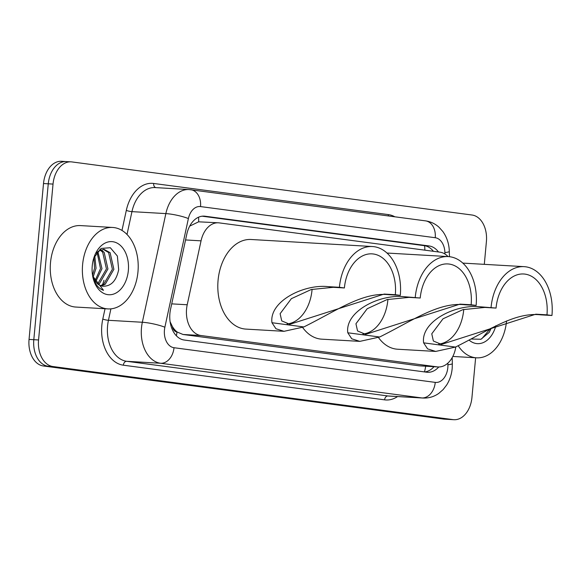 <?xml version="1.0" encoding="UTF-8"?>
<svg xmlns="http://www.w3.org/2000/svg" width="581" height="581" viewBox="0 0 581 581"><rect width="100%" height="100%" fill="white"/><g stroke="black" fill="none" stroke-linecap="round" stroke-linejoin="round"><path stroke-width="0.87" d="M448.009 256.577A24.482 16.726 93.3 0 0 439.97 252.169L219.262 222.886A24.482 16.726 93.3 0 0 218.42 222.806A24.482 16.726 93.3 0 0 201.048 240.846L187.213 304.764A24.482 16.726 93.3 0 0 186.566 308.961A24.482 16.726 93.3 0 0 200.91 335.52L437.232 366.872A24.482 16.726 93.3 0 0 438.074 366.952A24.482 16.726 93.3 0 0 455.824 346.93M170.102 321.758L172.332 326.399A8.163 5.578 93.3 0 0 176.965 332.027A24.482 17.851 97.6 0 1 176.392 335.825M176.965 332.027L177.256 332.071A24.482 16.726 -86.7 0 1 172.332 326.399M218.42 222.806L198.622 221.819L190.227 225.878M177.256 332.071L183.03 334.482L419.351 365.834L438.074 366.952M438.481 251.972A24.482 16.726 93.3 0 0 429.098 245.952L205.02 216.219A24.482 16.726 93.3 0 0 204.178 216.139A24.482 16.726 93.3 0 0 186.806 234.179L170.545 309.281A24.482 16.726 93.3 0 0 169.906 313.479A24.482 16.726 93.3 0 0 184.25 340.038L426.672 372.203A24.482 16.726 93.3 0 0 427.514 372.283A24.482 16.726 93.3 0 0 438.771 366.974M475.628 357.765L471.946 397.469A24.482 16.726 -86.7 0 1 453.928 419.707A24.482 16.726 -86.7 0 1 453.086 419.627L52.915 366.531A24.482 16.726 -86.7 0 1 38.564 339.972L53.031 184.083A24.482 16.726 -86.7 0 1 71.049 161.845A24.482 16.726 -86.7 0 1 71.891 161.925L472.062 215.021A24.482 16.726 -86.7 0 1 486.406 241.58L484.3 264.348M453.928 419.707L449.164 419.431A24.482 16.726 -86.7 0 1 448.321 419.351L48.15 366.255A24.482 16.726 -86.7 0 1 33.807 339.696L48.267 183.807A24.482 16.726 -86.7 0 1 66.292 161.569A24.482 16.726 -86.7 0 1 67.135 161.649M434 366.72A24.482 16.726 -86.7 0 1 424.755 371.949M202.181 216.197L424.341 245.676A24.482 16.726 -86.7 0 1 433.419 251.297M66.292 161.569L61.535 161.293A24.482 16.726 -86.7 0 0 43.51 183.531L29.05 339.42A24.482 16.726 -86.7 0 0 43.393 365.979L443.564 419.075A24.482 16.726 -86.7 0 0 444.407 419.155L449.164 419.431A24.482 16.726 -86.7 0 1 448.321 419.351L48.15 366.255A24.482 16.726 -86.7 0 1 33.807 339.696L48.267 183.807A24.482 16.726 -86.7 0 1 66.292 161.569L71.049 161.845M137.966 271.857A40.801 27.873 -86.7 0 1 107.935 308.91A40.801 27.873 -86.7 0 1 82.618 264.515A40.801 27.873 -86.7 0 1 112.656 227.454A40.801 27.873 -86.7 0 1 137.966 271.857M103.977 280.231A40.801 27.873 -86.7 0 1 102.43 284.915M102.147 285.649A40.801 27.873 -86.7 0 1 101.973 286.077M107.935 308.91L75.813 307.051A40.801 27.873 -86.7 0 1 50.503 262.648A40.801 27.873 -86.7 0 1 80.534 225.595L112.656 227.454M92.248 265.786A26.603 18.178 -86.7 0 1 93.853 257.833A26.603 18.178 -86.7 0 1 115.503 242.393A26.603 18.178 -86.7 0 1 128.343 270.579A26.603 18.178 -86.7 0 1 111.574 294.589A26.603 18.178 -86.7 0 1 92.771 276.563A26.603 18.178 -86.7 0 1 92.248 265.786M92.488 274.958A18.447 12.6 -86.7 0 0 102.641 286.193C110.927 286.542 116.273 281.037 118.677 269.671L117.369 256.039L110.31 247.724L101.109 248.428L93.962 257.695M100.469 285.612L103.679 284.247L112.394 269.243L108.611 252.575L103.229 249.336M101.174 285.867L105.161 284.334L113.883 269.33L110.092 252.662L103.977 249.343L98.574 251.057L96.286 253.229M97.695 283.927L106.446 268.894L102.663 252.227L100.201 250.099M98.378 284.458L99.213 283.993L107.935 268.981L104.144 252.314L100.963 249.786M100.237 249.467L99.823 249.329M95.015 280.855L100.506 268.553L97.085 252.336M95.669 281.785L101.987 268.64L97.869 251.602M92.546 275.169L94.558 268.204L93.948 257.739M93.127 277.028L96.039 268.291L94.768 255.865M92.633 275.837L93.919 280.086C96.112 285.453 99.307 288.866 103.498 290.326L92.742 276.062M387.919 299.36A37.533 25.644 -86.7 0 1 387.868 299.949A37.533 25.644 -86.7 0 1 362.951 333.988M420.223 298.017L409.082 297.37L387.084 299.571L367.177 308.751L355.942 323.748L357.54 330.938L365.631 334.351L460.007 304.124L464.982 304.785C438.757 301.764 413.011 320.451 379.654 337.009L359.857 341.374L351.766 338.81L347.787 332.782C344.809 311.431 379.647 293.971 404.1 296.709L420.223 298.017A37.533 25.644 -86.7 0 1 447.849 263.927A37.533 25.644 -86.7 0 1 471.14 304.771L476.122 305.432A44.875 30.662 -86.7 0 0 448.278 256.591L386.997 253.04M460.007 304.124L471.14 304.771M359.857 341.374L321.751 339.166A44.875 30.662 -86.7 0 1 302.614 327.452M415.241 297.356A44.875 30.662 -86.7 0 1 448.278 256.591M464.982 304.785L476.122 305.432M312.091 289.294A37.533 25.644 -86.7 0 1 312.041 289.883A37.533 25.644 -86.7 0 1 287.123 323.929M339.413 287.297L344.395 287.958A37.533 25.644 -86.7 0 1 372.022 253.861A37.533 25.644 -86.7 0 1 395.312 294.712L400.294 295.373A44.875 30.662 -86.7 0 0 372.45 246.533L251.115 239.495A44.875 30.662 -86.7 0 0 218.078 280.26A44.875 30.662 -86.7 0 0 245.923 329.1L284.029 331.315L275.939 328.744L271.959 322.724C268.981 301.372 303.819 283.913 328.272 286.651L339.413 287.297A44.875 30.662 -86.7 0 1 372.45 246.533M344.395 287.958L333.254 287.312L311.256 289.512L291.35 298.685L280.115 313.689L281.712 320.879L289.803 324.292L384.179 294.066L395.312 294.712M384.179 294.066L389.154 294.727C362.929 291.706 337.183 310.385 303.827 326.95L284.029 331.315M389.154 294.727L400.294 295.373M463.747 309.419A37.533 25.644 -86.7 0 1 463.696 310.007A37.533 25.644 -86.7 0 1 438.778 344.046M496.051 308.075L484.91 307.429L462.912 309.637L443.005 318.809L431.77 333.806L433.368 341.003L441.458 344.41L535.827 314.19L540.809 314.851C514.584 311.83 488.839 330.509 455.482 347.075L435.685 351.432L427.587 348.869L423.614 342.841C420.637 321.496 455.475 304.03 479.928 306.768L496.051 308.075A37.533 25.644 -86.7 0 1 523.677 273.985A37.533 25.644 -86.7 0 1 546.968 314.837L551.95 315.498A44.875 30.662 -86.7 0 0 524.106 266.65L462.825 263.099M535.827 314.19L546.968 314.837M435.685 351.432L397.578 349.225A44.875 30.662 -86.7 0 1 378.442 337.51M491.068 307.414A44.875 30.662 -86.7 0 1 524.106 266.65M540.809 314.851L551.95 315.498M506.574 320.93A40.801 27.873 -86.7 0 1 476.558 357.823A40.801 27.873 -86.7 0 1 458.264 345.862M495.854 325.73A26.603 18.178 -86.7 0 1 469.303 340.277M471.561 339.043L480.952 339.253L489.209 332.39L491.315 328.054M480.632 339.377L481.823 338.708L490.408 328.534M171.722 303.863L187.213 304.764M198.549 217.207A24.482 17.851 97.6 0 1 198.622 221.819M424.566 245.705A24.482 17.851 97.6 0 1 424.856 250.164M425.662 366.233A24.482 17.851 97.6 0 1 424.42 371.905M183.03 334.482L200.91 335.52M185.557 239.946L201.048 240.846M419.351 365.834L437.232 366.872M444.93 254.006L444.893 252.59A16.319 11.148 93.3 0 0 435.234 237.723L200.539 206.582A16.319 11.148 93.3 0 0 188.389 218.558L164.873 327.219A16.319 11.148 93.3 0 0 164.445 330.015A16.319 11.148 93.3 0 0 174.009 347.721L435.256 382.385A16.319 11.148 93.3 0 0 447.828 367.613A16.319 11.148 93.3 0 0 447.922 364.774L447.878 363.118M435.256 382.385A16.319 11.903 -82.4 0 1 421.85 397.934L160.603 363.27A32.638 22.303 -86.7 0 1 141.481 327.858A32.638 22.303 -86.7 0 1 142.338 322.259L108.436 320.298A32.638 22.303 93.3 0 0 107.579 325.89A32.638 22.303 93.3 0 0 126.702 361.302L387.948 395.966A32.638 22.303 93.3 0 0 389.074 396.075L422.975 398.036A32.638 22.303 -86.7 0 1 421.85 397.934L387.948 395.966A4.082 2.978 97.6 0 0 384.6 399.851L123.354 365.195A4.082 2.978 97.6 0 1 126.702 361.302L160.603 363.27A16.319 11.903 -82.4 0 0 174.009 347.721M422.975 398.036C428.734 398.305 434.014 396.75 438.808 393.373L443.136 389.59L446.629 385.065C449.767 380.061 451.619 374.513 452.185 368.434L452.345 363.641A16.319 1.474 178.5 0 1 447.922 364.774M123.354 365.195A36.719 25.092 -86.7 0 1 101.835 325.353A36.719 25.092 -86.7 0 1 102.801 319.056L105.038 308.743M121.981 230.432L126.317 210.395A36.719 25.092 -86.7 0 1 153.645 183.458L388.348 214.6A36.719 25.092 -86.7 0 1 394.848 216.793M397.571 396.569A36.719 25.092 -86.7 0 1 384.6 399.851M53.031 184.083L43.51 183.531M38.564 339.972L29.05 339.42M52.915 366.531L43.393 365.979M453.086 419.627L443.564 419.075M164.873 327.219A16.319 2.658 -167.8 0 0 142.338 322.259L165.854 213.605L131.952 211.637L127.014 234.463M188.389 218.558A16.319 2.658 -167.8 0 0 165.854 213.605A32.638 22.303 -86.7 0 1 189.021 189.551L155.12 187.583A32.638 22.303 93.3 0 0 131.952 211.637A4.082 0.668 12.2 0 1 126.317 210.395M110.913 308.852L108.436 320.298A4.082 0.668 12.2 0 1 102.801 319.056M388.391 215.936A4.082 2.978 97.6 0 1 388.348 214.6M155.824 187.627A4.082 2.978 97.6 0 1 153.645 183.458M449.454 256.693L449.309 251.457A16.319 1.474 178.5 0 1 444.893 252.59M435.234 237.723A16.319 11.903 -82.4 0 0 425.488 220.86L189.021 189.551M200.539 206.582A16.319 11.903 -82.4 0 0 190.786 189.718M203.335 216.125L205.02 216.219M424.341 245.676L429.098 245.952M347.787 332.782L379.654 337.009M404.1 296.709L409.082 297.37M271.959 322.724L303.827 326.95M328.272 286.651L333.254 287.312M423.614 342.841L455.482 347.075M479.928 306.768L484.91 307.429M449.309 251.457C449.106 243.991 446.956 237.353 442.86 231.536L439.033 227.258C435.133 223.721 430.615 221.586 425.488 220.86M452.345 363.641L452.178 357.642M476.558 357.823L452.824 356.443"/></g></svg>
